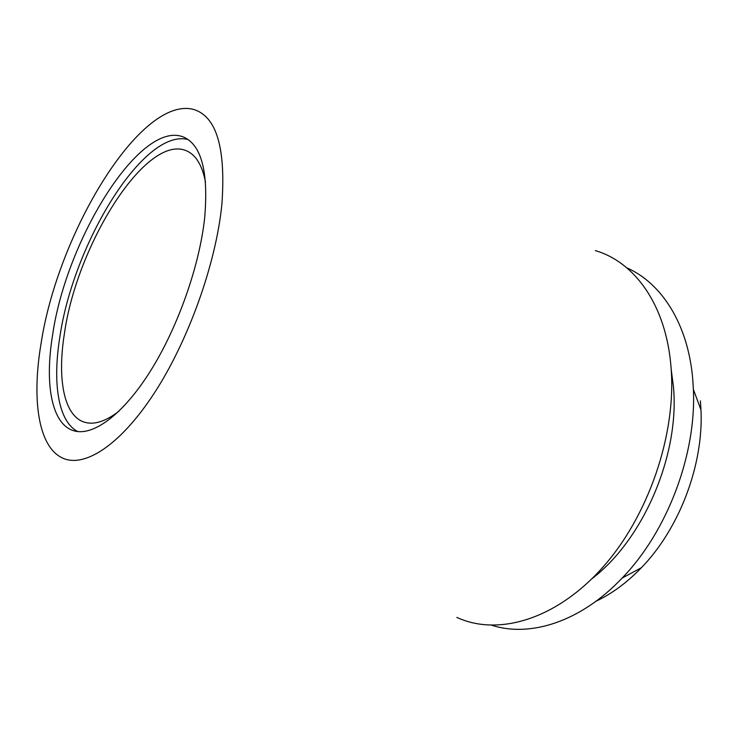 <?xml version="1.0" encoding="UTF-8"?>
<svg xmlns="http://www.w3.org/2000/svg" width="738" height="738" viewBox="0 0 738 738"><rect width="100%" height="100%" fill="white"/><g stroke="black" fill="none" stroke-linecap="round" stroke-linejoin="round"><path stroke-width="1.11" d="M41.042 343.659C57.592 233.863 140.229 95.802 193.319 109.362C216.446 116.106 225.966 147.748 221.88 204.288C216.077 263.595 188.218 341.399 153.808 393.852C119.344 446.435 83.228 468.658 61.789 457.68C38.016 445.863 31.752 398.714 41.042 343.659M456.831 617.402C497.025 636.101 554.57 620.501 601.415 568.832C648.204 517.301 676.718 434.221 671.017 367.118C666.193 304.942 634.579 261.907 595.326 250.625M204.694 217.535C208.467 172.729 201.769 146.059 184.592 137.517C141.622 117.379 66.531 238.365 52.647 334.711C44.529 383.742 51.448 424.267 73.846 430.78C92.813 436.545 122.646 415.134 150.192 371.454C177.701 327.82 199.611 265.772 204.694 217.535M77.877 431.592C58.182 421.749 52.389 383.133 59.833 337.146C73.127 244.112 143.781 127.646 188.144 139.574M205.505 182.102C202.267 165.561 196.105 155.211 187.028 151.05C146.991 132.185 76.853 244.158 64.4 333.677C57.103 378.954 63.865 416.103 84.621 422.237C94.187 425.116 105.654 421.426 119.012 411.158M596.018 601.23C611.968 593.703 627.088 582.54 641.377 567.725C679.495 528.602 703.72 464.442 700.98 409.876L700.39 400.882M626.848 267.866C661.303 282.922 687.936 323.521 692.705 378.751L693.379 389.424C696.534 454.165 667.318 531.554 622.143 578.057C580.631 621.94 529.949 637.614 491.886 625.289M592.051 578.629C643.684 539.321 680.03 454.018 673.397 386.288L671.165 369.092M700.98 409.876L693.379 389.424M641.377 567.725L622.143 578.057"/></g></svg>
